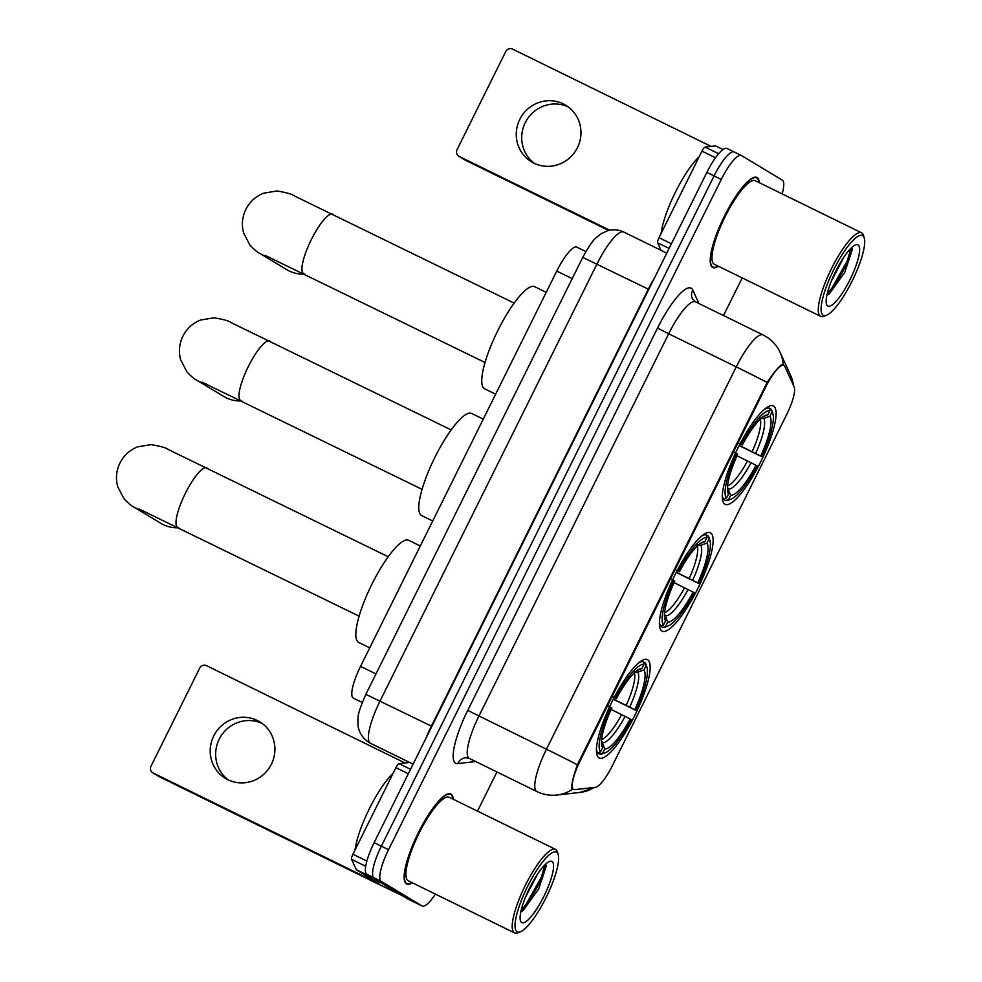 <?xml version="1.0" encoding="UTF-8"?>
<svg xmlns="http://www.w3.org/2000/svg" width="982" height="982" viewBox="0 0 982 982"><rect width="100%" height="100%" fill="white"/><g stroke="black" fill="none" stroke-linecap="round" stroke-linejoin="round"><path stroke-width="1.47" d="M661.905 631.033A54.783 13.257 116.1 0 0 662.15 631.168A54.783 13.257 116.1 0 0 697.907 588.316A54.783 13.257 116.1 0 0 710.612 532.907A54.783 13.257 116.1 0 0 710.367 532.772A54.783 13.257 116.1 0 0 674.609 575.624A54.783 13.257 116.1 0 0 661.905 631.033M724.863 504.208A54.783 13.257 116.1 0 0 725.109 504.331A54.783 13.257 116.1 0 0 760.866 461.491A54.783 13.257 116.1 0 0 773.571 406.069A54.783 13.257 116.1 0 0 773.325 405.934A54.783 13.257 116.1 0 0 737.568 448.786A54.783 13.257 116.1 0 0 724.863 504.208M598.946 757.859A54.783 13.257 116.1 0 0 599.192 757.994A54.783 13.257 116.1 0 0 634.949 715.142A54.783 13.257 116.1 0 0 647.654 659.732A54.783 13.257 116.1 0 0 647.408 659.597A54.783 13.257 116.1 0 0 611.651 702.449A54.783 13.257 116.1 0 0 598.946 757.859M353.483 698.153A31.019 7.5 -63.9 0 1 353.336 698.092A31.019 7.5 -63.9 0 1 353.201 698.018A31.019 7.5 -63.9 0 1 360.541 666.361L556.757 271.093A31.019 7.5 -63.9 0 1 576.851 247.133L585.886 251.552M573.5 789.43A27.913 6.751 116.1 0 0 573.623 789.503A27.913 6.751 116.1 0 0 574.691 789.663L595.411 787.294A27.913 6.751 116.1 0 0 612.437 765.567L786.742 414.416A27.913 6.751 116.1 0 0 794.168 386.908L784.79 366.421A27.913 6.751 116.1 0 0 783.845 365.365A27.913 6.751 116.1 0 0 765.764 386.933L580.104 760.94A27.913 6.751 116.1 0 0 573.5 789.43M453.279 799.262A50.143 12.128 116.1 0 0 451.033 794.143A50.143 12.128 116.1 0 0 450.812 794.021A50.143 12.128 116.1 0 0 418.087 833.227A50.143 12.128 116.1 0 0 406.462 883.935A50.143 12.128 116.1 0 0 406.683 884.058A50.143 12.128 116.1 0 0 412.342 882.806M759.344 182.701A50.143 12.128 116.1 0 0 757.097 177.582A50.143 12.128 116.1 0 0 756.877 177.46A50.143 12.128 116.1 0 0 724.151 216.678A50.143 12.128 116.1 0 0 712.515 267.386A50.143 12.128 116.1 0 0 712.748 267.509A50.143 12.128 116.1 0 0 718.394 266.245M573.5 789.442L571.819 788.742C571.229 785.17 573.071 777.192 577.367 764.794L767.163 382.452C774.393 371.638 779.487 365.611 782.482 364.371L783.71 365.316M782.138 193.871A31.019 7.5 116.1 0 0 782.347 180.16L741.496 155.561A31.019 7.5 116.1 0 0 741.361 155.487L734.155 151.952A31.019 7.5 116.1 0 1 734.291 152.026A31.019 7.5 116.1 0 0 734.155 151.952A31.019 7.5 116.1 0 0 714.061 175.925L381.335 846.165A31.019 7.5 116.1 0 0 374.007 877.822L414.858 902.433A31.019 7.5 116.1 0 0 414.993 902.507A31.019 7.5 116.1 0 0 415.14 902.568M571.843 788.841L573.157 789.479L572.199 789.381A36.187 34.689 -96.5 0 1 557.076 795.027L580.166 792.388A36.187 34.689 -96.5 0 0 594.233 787.429M782.482 364.371L783.133 364.457A36.187 34.444 -24.6 0 0 780.199 352.563L790.645 375.394L793.665 385.828M741.361 155.487A31.019 7.5 116.1 0 0 721.267 179.448L388.541 849.7A31.019 7.5 116.1 0 0 381.212 881.357L422.064 905.956A31.019 7.5 116.1 0 0 422.199 906.03A31.019 7.5 116.1 0 0 435.419 894.111M477.51 811.132L496.941 771.975M723.513 315.553L742.196 277.906M727.085 148.503A31.019 7.5 116.1 0 0 726.95 148.429A31.019 7.5 116.1 0 0 706.856 172.39L374.13 842.642A31.019 7.5 116.1 0 0 366.802 874.299L407.653 898.898A31.019 7.5 116.1 0 0 407.788 898.972A31.019 7.5 116.1 0 0 407.923 899.033M726.95 148.429L734.155 151.952A31.019 7.5 116.1 0 0 714.061 175.925L381.335 846.165A31.019 7.5 116.1 0 0 374.007 877.822L414.858 902.433A31.019 7.5 116.1 0 0 414.993 902.507L422.199 906.03M228.303 779.917A33.081 32.087 121.1 0 1 219.182 739.237A33.081 32.087 121.1 0 1 262.268 723.513M213.732 735.948A33.081 32.087 -58.9 0 0 225.479 778.407A33.081 32.087 -58.9 0 0 271.376 764.205A33.081 32.087 -58.9 0 0 259.616 721.733A33.081 32.087 -58.9 0 0 213.732 735.948M408.316 773.767L395.906 767.678L352.931 854.242L366.875 861.079M401.356 895.105A41.354 0.835 26.4 0 1 378.524 884.193L159.661 776.934A5.168 5.008 121.1 0 1 159.293 776.725L152.836 772.846A5.168 5.008 -58.9 0 0 153.204 773.043L372.08 880.314L378.942 883.432L356.454 869.892A5.168 1.252 -63.9 0 1 356.306 869.708L351.556 859.336A5.168 1.252 -63.9 0 1 352.931 854.242M405.075 762.977L206.515 665.661A5.168 5.008 -58.9 0 0 199.714 668.079L151.007 766.206A5.168 5.008 -58.9 0 0 152.836 772.846M395.906 767.678A5.168 1.252 -63.9 0 1 399.048 763.665L409.543 762.462A5.168 1.252 -63.9 0 1 409.641 762.462M556.585 852.204A44.448 10.753 116.1 0 0 527.592 886.439A44.448 10.753 116.1 0 0 517.072 931.82A44.448 10.753 116.1 0 0 520.288 931.844A44.448 10.753 116.1 0 0 546.483 896.738A44.448 10.753 116.1 0 0 558.181 854.536A44.448 10.753 116.1 0 0 556.585 852.204M558.181 854.536L557.371 851.91A46.522 11.256 116.1 0 0 555.714 849.467A46.522 11.256 116.1 0 0 555.505 849.356A46.522 11.256 116.1 0 0 525.137 885.739A46.522 11.256 116.1 0 0 514.347 932.79A46.522 11.256 116.1 0 0 514.556 932.9A46.522 11.256 116.1 0 0 517.723 932.814L520.288 931.844M449.425 797.384A46.522 11.256 116.1 0 0 449.216 797.261A46.522 11.256 116.1 0 0 418.86 833.644A46.522 11.256 116.1 0 0 408.07 880.694A46.522 11.256 116.1 0 0 408.279 880.805L514.556 932.9M452.972 799.103A49.616 12.005 116.1 0 0 450.812 794.598A49.616 12.005 116.1 0 0 450.591 794.487A49.616 12.005 116.1 0 0 418.197 833.288A49.616 12.005 116.1 0 0 406.683 883.481A49.616 12.005 116.1 0 0 406.904 883.591A49.616 12.005 116.1 0 0 412.023 882.646M393.168 773.19A51.69 12.508 116.1 0 0 355.042 849.982M537.755 873.784L525.419 897.327M521.663 922.564A34.112 8.249 116.1 0 0 543.93 896.284A34.112 8.249 116.1 0 0 551.994 861.459A34.112 8.249 116.1 0 0 549.539 861.435A34.112 8.249 116.1 0 0 529.421 888.379A34.112 8.249 116.1 0 0 520.448 920.785A34.112 8.249 116.1 0 0 521.663 922.564M520.828 911.775L523.259 910.375L538.701 888.906L546.188 866.406L545.71 864.185M544.936 864.786L541.291 877.331L525.812 904.753L521.209 910.093M546.078 865.203L542.42 877.883L526.941 905.306L521.454 911.505M613.357 699.049L634.777 709.691A44.448 10.753 116.1 0 0 643.996 669.908L646.131 665.624L645.248 662.875L643.198 661.868M630.186 718.959L631.181 719.548A49.21 11.907 116.1 0 1 604.998 752.887A49.21 11.907 116.1 0 1 602.617 753.268L604.752 748.984A44.448 10.753 116.1 0 0 630.186 718.959L611.111 709.458M420.296 545.98L408.733 540.321A56.858 13.76 116.1 0 0 371.626 584.781A56.858 13.76 116.1 0 0 358.442 642.289A56.858 13.76 116.1 0 0 358.688 642.424L369.735 647.838M646.131 665.624A49.21 11.907 116.1 0 1 646.942 667.318A49.21 11.907 116.1 0 1 635.771 710.293L613.259 699.258M613.185 696.901L615.419 698.042A49.21 11.907 116.1 0 1 643.983 664.323L643.1 661.586A51.273 12.41 116.1 0 0 638.595 662.96M643.1 661.586L641.504 660.8M646.942 667.318L646.131 664.691A51.273 12.41 116.1 0 0 645.248 662.875M602.617 753.268L599.892 754.25A51.273 12.41 116.1 0 0 602.42 753.857L604.998 752.887M599.892 754.25L596.516 752.593M643.983 664.323L641.847 668.607A44.448 10.753 116.1 0 0 639.834 668.963A44.448 10.753 116.1 0 0 616.414 698.632L615.419 698.042M635.771 710.293L634.777 709.691M616.414 698.632L613.308 697.232M637.662 670.117L641.847 668.607M643.996 669.908L637.821 672.13L633.955 671.946M601.549 740.735L604.752 748.984M596.491 752.335L597.743 752.948L600.468 751.966A49.21 11.907 116.1 0 1 610.829 707.298L608.595 706.156M596.442 748.959A51.273 12.41 116.1 0 0 597.743 752.948M610.829 707.298L611.823 707.899A44.448 10.753 116.1 0 0 601.941 746.271A44.448 10.753 116.1 0 0 602.604 747.683L600.468 751.966M602.604 747.683L601.598 744.54M143.482 510.898A33.081 32.087 121.1 0 1 134.018 507.142L160.888 523.332A33.081 32.087 -58.9 0 0 178.773 527.764M676.316 572.224L697.736 582.866A44.448 10.753 116.1 0 0 706.954 543.071L709.09 538.787L708.206 536.049L706.156 535.043M693.145 592.121L694.139 592.723A49.21 11.907 116.1 0 1 667.956 626.062A49.21 11.907 116.1 0 1 665.575 626.442L667.711 622.146A44.448 10.753 116.1 0 0 693.145 592.121L674.069 582.633M483.254 419.154L471.691 413.496A56.858 13.76 116.1 0 0 434.584 457.956A56.858 13.76 116.1 0 0 421.401 515.464A56.858 13.76 116.1 0 0 421.646 515.599L432.694 521.012M709.09 538.787A49.21 11.907 116.1 0 1 709.9 540.481A49.21 11.907 116.1 0 1 698.73 583.468L676.217 572.432M676.144 570.063L678.378 571.205A49.21 11.907 116.1 0 1 706.942 537.498L706.058 534.748A51.273 12.41 116.1 0 0 701.553 536.135M706.058 534.748L704.462 533.975M709.9 540.481L709.09 537.854A51.273 12.41 116.1 0 0 708.206 536.049M665.575 626.442L662.85 627.412A51.273 12.41 116.1 0 0 665.379 627.032L667.956 626.062M662.85 627.412L659.474 625.755M706.942 537.498L704.806 541.782A44.448 10.753 116.1 0 0 702.793 542.138A44.448 10.753 116.1 0 0 679.372 571.806L678.378 571.205M698.73 583.468L697.736 582.866M679.372 571.806L676.267 570.395M700.62 543.292L704.806 541.782M706.954 543.071L700.78 545.305L696.913 545.108M664.507 613.91L667.711 622.146M659.45 625.509L660.702 626.123L663.427 625.141A49.21 11.907 116.1 0 1 673.787 580.472L671.553 579.319M659.401 622.134A51.273 12.41 116.1 0 0 660.702 626.123M673.787 580.472L674.781 581.062A44.448 10.753 116.1 0 0 664.9 619.446A44.448 10.753 116.1 0 0 665.563 620.857L663.427 625.141M665.563 620.857L664.556 617.715M206.441 384.072A33.081 32.087 121.1 0 1 196.977 380.316L223.847 396.507A33.081 32.087 -58.9 0 0 241.732 400.938M739.274 445.398L760.694 456.041A44.448 10.753 116.1 0 0 769.913 416.245L772.048 411.961L771.165 409.224L769.115 408.205M756.103 465.296L757.097 465.898A49.21 11.907 116.1 0 1 730.915 499.237A49.21 11.907 116.1 0 1 728.534 499.605L730.669 495.321A44.448 10.753 116.1 0 0 756.103 465.296L737.028 455.795M546.213 292.329L534.65 286.658A56.858 13.76 116.1 0 0 497.543 331.13A56.858 13.76 116.1 0 0 484.359 388.639A56.858 13.76 116.1 0 0 484.605 388.774L495.652 394.187M772.048 411.961A49.21 11.907 116.1 0 1 772.859 413.655A49.21 11.907 116.1 0 1 761.688 456.642L739.176 445.607M739.102 443.238L741.336 444.38A49.21 11.907 116.1 0 1 769.9 410.672L769.016 407.923A51.273 12.41 116.1 0 0 764.512 409.31M769.016 407.923L767.421 407.137M772.859 413.655L772.048 411.028A51.273 12.41 116.1 0 0 771.165 409.224M728.534 499.605L725.808 500.587A51.273 12.41 116.1 0 0 728.337 500.206L730.915 499.237M725.808 500.587L722.433 498.93M769.9 410.672L767.764 414.956A44.448 10.753 116.1 0 0 765.751 415.3A44.448 10.753 116.1 0 0 742.331 444.981L741.336 444.38M761.688 456.642L760.694 456.041M742.331 444.981L739.225 443.569M763.579 416.466L767.764 414.956M769.913 416.245L763.738 418.479L759.872 418.283M727.466 487.084L730.669 495.321M722.408 498.672L723.66 499.286L726.385 498.316A49.21 11.907 116.1 0 1 736.746 453.635L734.511 452.493M722.359 495.296A51.273 12.41 116.1 0 0 723.66 499.286M736.746 453.635L737.74 454.236A44.448 10.753 116.1 0 0 727.858 492.608A44.448 10.753 116.1 0 0 728.521 494.032L726.385 498.316M728.521 494.032L727.515 490.877M269.399 257.247A33.081 32.087 121.1 0 1 259.935 253.491L286.805 269.669A33.081 32.087 -58.9 0 0 304.69 274.113M534.355 163.356A33.081 32.087 121.1 0 1 525.247 122.676A33.081 32.087 121.1 0 1 568.32 106.964M519.785 119.387A33.081 32.087 -58.9 0 0 531.544 161.858A33.081 32.087 -58.9 0 0 577.441 147.644A33.081 32.087 -58.9 0 0 565.681 105.184A33.081 32.087 -58.9 0 0 519.785 119.387M715.497 157.758L701.958 151.13L658.996 237.693L671.418 243.781M608.705 230.451L465.726 160.373A5.168 5.008 121.1 0 1 465.358 160.176L458.901 156.285A5.168 5.008 -58.9 0 0 459.269 156.494L609.724 230.23M711.14 146.416L512.579 49.1A5.168 5.008 -58.9 0 0 505.779 51.518L457.06 149.657A5.168 5.008 -58.9 0 0 458.901 156.285M661.07 250.324L657.621 242.787A5.168 1.252 -63.9 0 1 658.996 237.693M701.958 151.13A5.168 1.252 -63.9 0 1 705.113 147.104L715.608 145.913A5.168 1.252 -63.9 0 1 715.804 145.937A5.168 1.252 -63.9 0 1 715.829 145.95L715.804 145.937M862.65 235.643A44.448 10.753 116.1 0 0 833.644 269.89A44.448 10.753 116.1 0 0 823.137 315.259A44.448 10.753 116.1 0 0 826.353 315.296A44.448 10.753 116.1 0 0 852.548 280.189A44.448 10.753 116.1 0 0 864.246 237.975A44.448 10.753 116.1 0 0 862.65 235.643M864.246 237.975L863.436 235.349A46.522 11.256 116.1 0 0 861.766 232.918A46.522 11.256 116.1 0 0 861.558 232.795A46.522 11.256 116.1 0 0 831.202 269.178A46.522 11.256 116.1 0 0 820.412 316.229A46.522 11.256 116.1 0 0 820.621 316.339A46.522 11.256 116.1 0 0 823.788 316.265L826.353 315.296M755.489 180.823A46.522 11.256 116.1 0 0 755.281 180.713A46.522 11.256 116.1 0 0 724.912 217.096A46.522 11.256 116.1 0 0 714.123 264.146A46.522 11.256 116.1 0 0 714.331 264.256L820.621 316.339M759.037 182.554A49.616 12.005 116.1 0 0 756.864 178.049A49.616 12.005 116.1 0 0 756.643 177.926A49.616 12.005 116.1 0 0 724.262 216.727A49.616 12.005 116.1 0 0 712.748 266.92A49.616 12.005 116.1 0 0 712.969 267.043A49.616 12.005 116.1 0 0 718.087 266.097M699.233 156.629A51.69 12.508 116.1 0 0 661.107 233.434M843.82 257.235L831.484 280.778M827.728 306.003A34.112 8.249 116.1 0 0 849.982 279.723A34.112 8.249 116.1 0 0 858.059 244.899A34.112 8.249 116.1 0 0 855.604 244.874A34.112 8.249 116.1 0 0 835.486 271.818A34.112 8.249 116.1 0 0 826.513 304.236A34.112 8.249 116.1 0 0 827.728 306.003M826.893 295.214L829.311 293.814L844.753 272.345L852.253 249.858L851.762 247.624M850.989 248.225L847.356 260.77L831.877 288.192L827.274 293.532M852.131 248.642L848.485 261.322L833.006 288.745L827.519 294.944M765.764 386.933L764.868 386.503M580.104 760.94L579.208 760.51M375.983 673.934L360.541 666.361M572.199 278.655L556.757 271.093M475.669 761.541L457.735 763.591A51.69 12.508 -63.9 0 1 467.751 710.403L657.535 328.062L668.693 333.782L478.909 716.111A41.354 10.004 116.1 0 0 469.126 758.325A41.354 10.004 116.1 0 0 469.31 758.423A41.354 10.004 116.1 0 0 469.494 758.509M657.535 328.062A51.69 12.508 -63.9 0 1 691.267 288.254A51.69 12.508 -63.9 0 1 692.789 290.083L698.926 303.512M695.673 301.928A41.354 10.004 116.1 0 0 695.489 301.83A41.354 10.004 116.1 0 0 668.693 333.782L736.255 366.887A41.354 10.004 -63.9 0 1 763.051 334.936L695.489 301.83L692.396 298.798A10.336 9.845 155.4 0 1 692.789 290.083M457.735 763.591A10.336 9.918 83.5 0 1 465.566 757.736L469.31 758.423L536.859 791.529A41.354 10.004 -63.9 0 1 536.675 791.431A41.354 10.004 -63.9 0 1 546.458 749.229A36.187 0.737 26.4 0 1 577.367 764.794M767.163 382.452A36.187 0.737 -153.6 0 0 736.255 366.887L546.458 749.229L467.751 710.403M793.407 385.251A36.187 34.444 -24.6 0 0 790.645 375.394M721.267 179.448L706.856 172.39M388.541 849.7L374.13 842.642M381.212 881.357L366.802 874.299M422.064 905.956L407.653 898.898M623.951 232.145A41.354 10.004 116.1 0 0 623.766 232.047A41.354 10.004 116.1 0 0 596.97 263.998L380.071 700.952A41.354 10.004 116.1 0 0 370.288 743.165A41.354 10.004 116.1 0 0 370.472 743.264L413.091 764.156M431.871 726.336L365.844 694.348L582.756 257.394C588.819 246.298 593.41 239.633 596.528 237.411L601.5 233.52L607.269 230.856C612.915 229.137 618.414 229.53 623.766 232.047L666.778 253.123M426.041 738.083A41.354 10.004 -63.9 0 1 431.405 726.115L648.316 289.162A41.354 10.004 -63.9 0 1 654.564 277.722M582.756 257.394L648.771 289.383M372.46 879.541L372.08 880.314M372.755 877.883L356.454 869.892M153.204 773.043L159.661 776.934M413.078 764.192L409.543 762.462M399.048 763.665L410.55 769.287M356.306 869.708L371.785 877.294M365.709 866.271L351.556 859.336M177.828 527.297A33.081 8.003 -63.9 0 1 177.668 527.236A33.081 8.003 -63.9 0 1 177.521 527.15A33.081 8.003 -63.9 0 1 185.352 493.381A33.081 8.003 -63.9 0 1 206.785 467.825A33.081 8.003 -63.9 0 1 206.932 467.898M626.209 705.346A38.249 9.255 116.1 0 0 634.347 672.83M601.647 739.569A38.249 9.255 116.1 0 0 621.618 714.614M629.707 707.101A39.759 9.624 116.1 0 0 637.821 672.13M602.764 742.748A39.759 9.624 116.1 0 0 625.117 716.357M240.786 400.472A33.081 8.003 -63.9 0 1 240.627 400.398A33.081 8.003 -63.9 0 1 240.48 400.325A33.081 8.003 -63.9 0 1 248.311 366.556A33.081 8.003 -63.9 0 1 269.743 340.987A33.081 8.003 -63.9 0 1 269.89 341.073M689.168 578.521A38.249 9.255 116.1 0 0 697.306 546.004M664.605 612.731A38.249 9.255 116.1 0 0 684.577 587.776M692.666 580.276A39.759 9.624 116.1 0 0 700.78 545.305M665.722 615.923A39.759 9.624 116.1 0 0 688.075 589.531M303.745 273.634A33.081 8.003 -63.9 0 1 303.585 273.573A33.081 8.003 -63.9 0 1 303.438 273.487A33.081 8.003 -63.9 0 1 311.269 239.718A33.081 8.003 -63.9 0 1 332.702 214.162A33.081 8.003 -63.9 0 1 332.849 214.248M752.126 451.695A38.249 9.255 116.1 0 0 760.264 419.179M727.564 485.906A38.249 9.255 116.1 0 0 747.535 460.951M755.624 453.451A39.759 9.624 116.1 0 0 763.738 418.479M728.681 489.085A39.759 9.624 116.1 0 0 751.034 462.706M459.269 156.494L465.726 160.373M722.985 149.522L715.608 145.913M705.113 147.104L718.628 153.732M669.11 248.409L657.621 242.787M362.248 702.461L353.336 698.092M573.623 789.503L571.782 788.595M783.845 365.365L782.089 364.506M536.859 791.529C543.267 794.622 550.018 795.788 557.076 795.027M780.199 352.563C777.032 345.75 772.245 340.373 765.813 336.445L763.051 334.936M595.006 787.343L580.166 792.388M370.472 743.264L368.802 742.355C358.946 735.53 358.074 726.889 357.976 724.655L358 718.542C357.73 714.871 360.345 706.807 365.844 694.348M407.788 898.972L414.993 902.507M449.216 797.261L555.505 849.356M449.02 793.714L450.591 794.487M405.345 882.83L406.904 883.591M388.234 556.745L168.487 449.609C166.265 447.792 160.397 446.135 150.872 444.637L137.578 446.871C129.698 450.063 123.818 455.439 119.939 463.013C116.257 470.673 115.52 478.602 117.754 486.814L124.014 498.758C128.409 503.398 131.748 506.184 134.018 507.142M139.1 508.983L359.105 616.156M451.192 429.92L231.445 322.783C229.223 320.954 223.356 319.297 213.831 317.812L200.537 320.046C192.656 323.225 186.776 328.602 182.898 336.175C179.215 343.847 178.479 351.777 180.713 359.977L186.973 371.933C191.367 376.56 194.706 379.359 196.977 380.316M202.059 382.158L422.064 489.331M514.151 303.094L294.404 195.946C292.182 194.129 286.314 192.472 276.789 190.974L263.495 193.221C255.615 196.4 249.735 201.776 245.856 209.35C242.173 217.01 241.437 224.952 243.671 233.151L249.931 245.095C254.326 249.735 257.665 252.534 259.935 253.491M265.017 255.332L485.022 362.493M755.281 180.713L861.558 232.795M755.084 177.165L756.643 177.926M711.41 266.269L712.969 267.043"/></g></svg>
